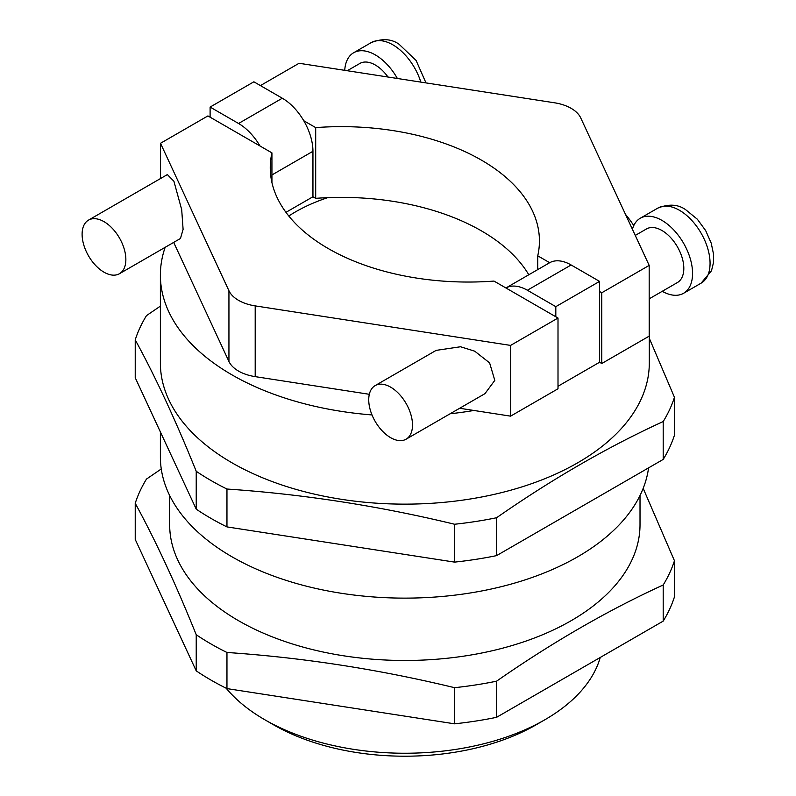 <?xml version="1.0" encoding="UTF-8"?>
<svg xmlns="http://www.w3.org/2000/svg" width="796" height="796" viewBox="0 0 796 796"><rect width="100%" height="100%" fill="white"/><g stroke="black" fill="none" stroke-linecap="round" stroke-linejoin="round"><path stroke-width="1.19" d="M119.46 273.715L180.453 238.492L183.1 229.377L181.697 209.686L173.916 181.269L167.379 174.583L88.515 220.114A30.945 17.87 60 0 1 103.987 221.646A30.945 17.87 60 0 1 124.196 248.919A30.945 17.87 60 0 1 119.46 273.715A30.945 17.87 60 0 1 103.987 272.182A30.945 17.87 60 0 1 83.769 244.909A30.945 17.87 60 0 1 88.515 220.114M397.373 78.476A43.322 25.014 -120 0 0 375.304 54.894A43.322 25.014 -120 0 0 353.643 52.755A43.322 25.014 -120 0 0 344.738 70.337M347.265 70.725L359.832 63.471A30.945 17.87 60 0 1 375.304 65.003A30.945 17.87 60 0 1 388 77.033M632.412 229.278A43.322 25.014 60 0 1 640.273 218.233A43.322 25.014 60 0 1 661.934 220.383A43.322 25.014 60 0 1 690.232 258.561A43.322 25.014 60 0 1 683.595 293.276A43.322 25.014 60 0 1 662.242 291.306M649.178 298.848L677.406 282.55A30.945 17.87 -120 0 0 682.152 257.755A30.945 17.87 -120 0 0 661.934 230.492A30.945 17.87 -120 0 0 646.461 228.959L635.268 235.427M406.089 439.193L484.953 393.662L494.804 380.379L489.61 362.886L474.715 351.175L460.546 346.757L436.138 350.379L375.145 385.602A30.945 17.87 -120 0 0 370.399 410.398A30.945 17.87 -120 0 0 390.617 437.661A30.945 17.87 -120 0 0 406.089 439.193A30.945 17.87 -120 0 0 410.835 414.398A30.945 17.87 -120 0 0 390.617 387.135A30.945 17.87 -120 0 0 375.145 385.602M527.37 290.241A43.322 25.014 -120 0 0 505.928 287.973L558.006 318.032L510.594 345.404L255.198 305.893A37.133 21.442 180 0 1 228.94 290.739L160.503 143.29L207.915 115.918L271.934 152.872A198.035 114.335 0 0 0 270.252 167.707A198.035 114.335 0 0 0 493.988 281.078L505.928 287.973L549.469 262.829A43.322 25.014 60 0 1 549.688 262.7A43.322 25.014 60 0 1 571.13 264.978L527.37 290.241L555.817 306.659L599.577 281.396L599.577 291.505L601.766 292.769L649.178 265.396L580.742 117.947A37.133 21.442 0 0 0 571.13 108.336A37.133 21.442 0 0 0 554.484 102.784L299.087 63.272L260.431 85.59M259.984 145.976A43.322 25.014 -120 0 0 238.551 123.489L282.311 98.226A43.322 25.014 60 0 1 303.744 120.713L315.694 127.609A198.035 114.335 180 0 1 481.421 160.125A198.035 114.335 180 0 1 539.429 240.979A198.035 114.335 180 0 1 537.748 255.815L537.748 269.595M285.963 212.333L312.947 196.761L315.694 198.343A198.035 114.335 180 0 1 327.693 197.657A198.035 114.335 180 0 1 481.421 230.87A198.035 114.335 180 0 1 528.793 274.769M544.872 719.753L536.126 724.808A185.657 107.191 180 0 1 273.555 724.808L264.809 719.753A198.035 114.335 0 0 0 544.872 719.753A198.035 114.335 0 0 0 600.254 657.456M327.693 197.657A154.713 89.321 0 0 0 288.789 216.005M165.16 247.327A244.452 141.131 0 0 0 160.384 275.088A244.452 141.131 0 0 0 231.984 374.876A244.452 141.131 0 0 0 372.011 414.935M450.118 413.771A244.452 141.131 0 0 0 473.889 410.467L459.66 408.268M160.384 275.088L160.384 363.006A244.452 141.131 0 0 0 231.984 462.804A244.452 141.131 0 0 0 498.386 493.401A244.452 141.131 0 0 0 649.297 363.006L649.297 298.779M633.765 225.586A244.452 141.131 0 0 0 625.457 214.303M160.384 431.949L160.384 456.994A244.452 141.131 0 0 0 231.984 556.792A244.452 141.131 0 0 0 489.61 589.368A244.452 141.131 0 0 0 648.571 467.869M169.667 495.52L169.667 524.703A235.168 135.778 0 0 0 238.551 620.711A235.168 135.778 0 0 0 494.833 650.143A235.168 135.778 0 0 0 640.014 524.703L640.014 495.52M226.959 652.471A274.162 158.285 180 0 1 210.98 643.954A274.162 158.285 180 0 1 196.224 634.73L196.224 670.859A274.162 158.285 180 0 0 226.959 688.6L454.586 723.823A274.162 158.285 180 0 0 496.565 717.325L663.197 621.119A274.162 158.285 180 0 0 674.451 596.881L674.451 560.742A274.162 158.285 180 0 1 663.197 584.98C607.656 610.442 552.106 642.511 496.565 681.187A274.162 158.285 180 0 1 454.586 687.684C378.707 669.337 302.828 657.596 226.959 652.471L226.959 688.6M643.178 488.366L674.451 560.742M649.297 338.27L674.451 397.303A274.162 158.285 180 0 1 663.197 421.542C607.656 446.994 552.106 479.063 496.565 517.748A274.162 158.285 180 0 1 454.586 524.246C378.707 505.888 302.828 494.157 226.959 489.033A274.162 158.285 180 0 1 210.98 480.505A274.162 158.285 180 0 1 196.224 471.282C175.896 420.865 155.558 377.055 135.23 339.862L135.23 377.742L196.224 509.161L196.224 471.282M303.744 120.713A43.322 25.014 60 0 1 312.947 151.28L312.947 196.761M315.694 127.609L315.694 198.343M271.934 152.872L271.934 182.543M537.748 255.815L549.688 262.7M599.577 291.505L599.577 362.25L601.766 363.513L649.178 336.141L649.178 265.396M601.766 292.769L601.766 363.513M558.006 318.032L558.006 388.776L510.594 416.149L473.889 410.467M369.324 394.299L255.198 376.637A37.133 21.442 180 0 1 228.94 361.483L173.677 242.402M196.224 634.73C175.896 584.314 155.558 540.504 135.23 503.311L135.23 539.439L196.224 670.859M663.197 584.98L663.197 621.119M496.565 717.325L496.565 681.187M135.23 503.311A274.162 158.285 180 0 1 146.484 479.073L161.27 468.973M454.586 687.684L454.586 723.823M674.451 397.303L674.451 435.183A274.162 158.285 180 0 1 663.197 459.421L496.565 555.628A274.162 158.285 180 0 1 454.586 562.115L226.959 526.902A274.162 158.285 180 0 1 196.224 509.161M496.565 517.748L496.565 555.628M663.197 459.421L663.197 421.542M135.23 339.862A274.162 158.285 180 0 1 146.484 315.624L160.384 306.122M226.959 489.033L226.959 526.902M454.586 562.115L454.586 524.246M226.163 688.212A198.035 114.335 0 0 0 264.799 719.753A198.035 114.335 0 0 0 264.809 719.753L273.555 724.808A185.657 107.191 180 0 1 273.555 724.798M558.006 386.249L599.577 362.25M160.503 143.29L160.503 178.553M510.594 345.404L510.594 416.149M599.577 281.396L571.13 264.978M555.817 306.659L555.817 316.768M282.311 98.226L253.864 81.809L210.104 107.072L210.104 117.171M210.104 107.072L238.551 123.489M425.979 82.903L416.099 60.466L398.995 44.178C391.343 38.775 382.06 38.268 371.145 42.646A43.322 25.014 60 0 1 392.806 44.795A43.322 25.014 60 0 1 420.845 82.107M657.775 208.134C668.69 203.746 677.973 204.264 685.625 209.666L697.366 219.238L705.704 230.661L711.216 243.148L713.475 253.904L713.435 262.839L711.475 270.799L701.097 283.167A43.322 25.014 -120 0 0 707.734 248.451A43.322 25.014 -120 0 0 679.436 210.273A43.322 25.014 -120 0 0 657.775 208.134L640.273 218.233M228.94 290.739L228.94 361.483M255.198 305.893L255.198 376.637M312.947 151.28L271.934 174.961M701.097 283.167L683.595 293.276M371.145 42.646L353.643 52.755"/></g></svg>
